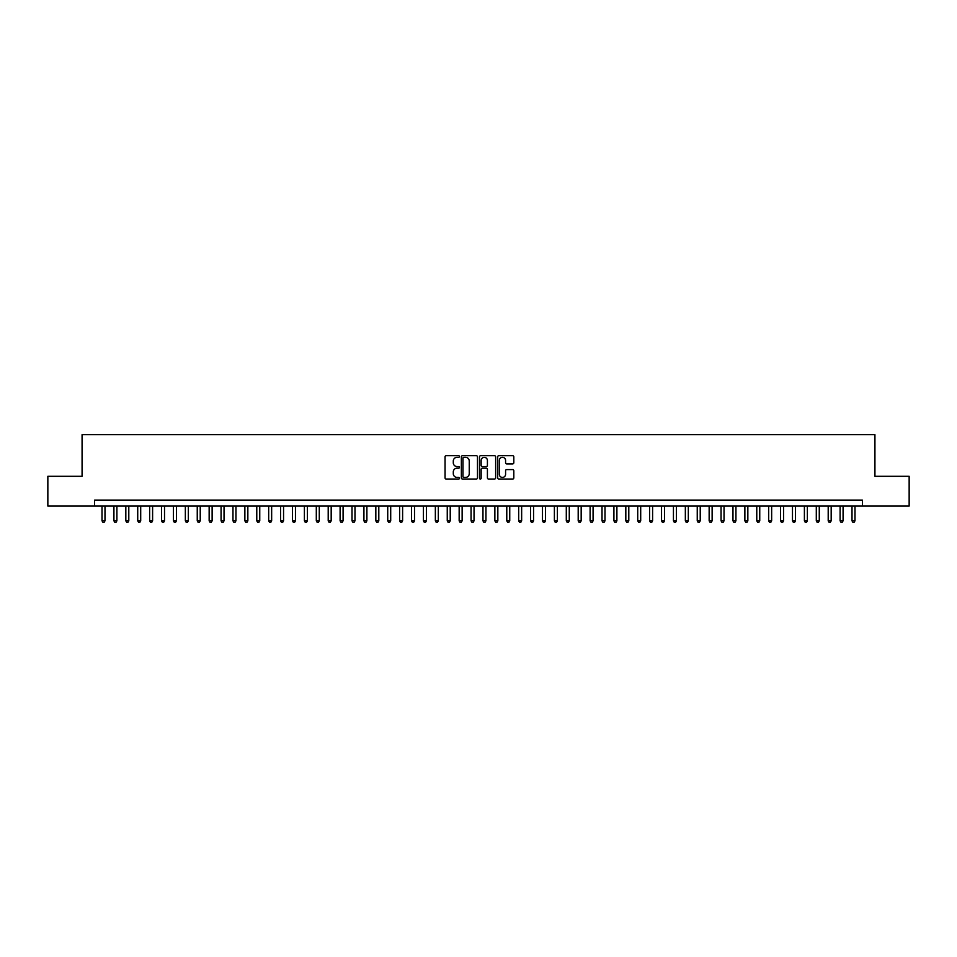 <?xml version="1.0" encoding="UTF-8"?>
<svg xmlns="http://www.w3.org/2000/svg" width="957" height="957" viewBox="0 0 957 957"><rect width="100%" height="100%" fill="white"/><g stroke="black" fill="none" stroke-linecap="round" stroke-linejoin="round"><path stroke-width="1.44" d="M459.456 456.501A0.813 0.813 0 0 0 458.63 455.688L446.225 455.688A1.172 1.172 0 0 0 445.053 456.848L445.053 477.89A1.172 1.172 0 0 0 446.225 479.05L458.63 479.05A0.813 0.813 0 0 0 459.456 478.237A0.813 0.813 0 0 0 458.63 477.423L457.027 477.423A3.744 3.744 0 0 1 453.295 473.679L453.295 471.921A3.744 3.744 0 0 1 457.027 468.188L458.63 468.188A0.813 0.813 0 0 0 459.456 467.375A0.813 0.813 0 0 0 458.63 466.549L457.027 466.549A3.744 3.744 0 0 1 453.295 462.817L453.295 461.059A3.744 3.744 0 0 1 457.027 457.314L458.63 457.314A0.813 0.813 0 0 0 459.456 456.501M512.653 463.918A1.172 1.172 0 0 0 513.813 462.757L513.813 456.848A1.172 1.172 0 0 0 512.653 455.688L498.86 455.688A1.172 1.172 0 0 0 497.688 456.848L497.688 477.89A1.172 1.172 0 0 0 498.86 479.05L512.653 479.05A1.172 1.172 0 0 0 513.813 477.89L513.813 470.76A1.172 1.172 0 0 0 512.653 469.588L506.743 469.588A1.172 1.172 0 0 0 505.583 470.76L505.583 474.289A3.122 3.122 0 0 1 502.449 477.423A3.122 3.122 0 0 1 499.327 474.289L499.327 460.449A3.122 3.122 0 0 1 502.449 457.314A3.122 3.122 0 0 1 505.583 460.449L505.583 462.757A1.172 1.172 0 0 0 506.743 463.918L512.653 463.918M94.576 506.062L47.85 506.062L47.85 476.299L82.075 476.299L82.075 434.634L874.925 434.634L874.925 476.299L909.15 476.299L909.15 506.062L862.424 506.062L862.424 500.104L94.576 500.104L94.576 506.062L862.424 506.062M477.483 456.848A1.172 1.172 0 0 0 476.311 455.688L462.518 455.688A1.172 1.172 0 0 0 461.358 456.848L461.358 477.89A1.172 1.172 0 0 0 462.518 479.05L476.311 479.05A1.172 1.172 0 0 0 477.483 477.89L477.483 456.848M480.689 455.688L494.482 455.688A1.172 1.172 0 0 1 495.642 456.848L495.642 477.89A1.172 1.172 0 0 1 494.482 479.05L488.584 479.05A1.172 1.172 0 0 1 487.412 477.89L487.412 469.361A1.172 1.172 0 0 0 486.24 468.188L482.328 468.188A1.172 1.172 0 0 0 481.156 469.361L481.156 478.237A0.813 0.813 0 0 1 480.342 479.05A0.813 0.813 0 0 1 479.517 478.237L479.517 456.848A1.172 1.172 0 0 1 480.689 455.688M463.81 457.314A0.813 0.813 0 0 0 462.985 458.14L462.985 476.598A0.813 0.813 0 0 0 463.81 477.423L465.497 477.423A3.744 3.744 0 0 0 469.241 473.679L469.241 461.059A3.744 3.744 0 0 0 465.497 457.314L463.81 457.314M487.412 460.508A3.122 3.122 0 0 0 484.29 457.374A3.122 3.122 0 0 0 481.156 460.508L481.156 465.377A1.172 1.172 0 0 0 482.328 466.549L486.24 466.549A1.172 1.172 0 0 0 487.412 465.377L487.412 460.508M102.016 506.062L102.016 520.823L104.995 520.823L104.995 506.062M104.995 520.823L104.098 522.366L102.913 522.366L102.016 520.823M113.919 506.062L113.919 520.823L116.898 520.823L116.898 506.062M116.898 520.823L116 522.366L114.816 522.366L113.919 520.823M125.822 506.062L125.822 520.823L128.8 520.823L128.8 506.062M128.8 520.823L127.903 522.366L126.719 522.366L125.822 520.823M137.724 506.062L137.724 520.823L140.703 520.823L140.703 506.062M140.703 520.823L139.818 522.366L138.621 522.366L137.724 520.823M149.639 506.062L149.639 520.823L152.606 520.823L152.606 506.062M152.606 520.823L151.72 522.366L150.524 522.366L149.639 520.823M161.542 506.062L161.542 520.823L164.52 520.823L164.52 506.062M164.52 520.823L163.623 522.366L162.427 522.366L161.542 520.823M173.444 506.062L173.444 520.823L176.423 520.823L176.423 506.062M176.423 520.823L175.526 522.366L174.341 522.366L173.444 520.823M185.347 506.062L185.347 520.823L188.326 520.823L188.326 506.062M188.326 520.823L187.428 522.366L186.244 522.366L185.347 520.823M197.25 506.062L197.25 520.823L200.228 520.823L200.228 506.062M200.228 520.823L199.331 522.366L198.147 522.366L197.25 520.823M209.152 506.062L209.152 520.823L212.131 520.823L212.131 506.062M212.131 520.823L211.246 522.366L210.05 522.366L209.152 520.823M221.067 506.062L221.067 520.823L224.034 520.823L224.034 506.062M224.034 520.823L223.148 522.366L221.952 522.366L221.067 520.823M232.97 506.062L232.97 520.823L235.948 520.823L235.948 506.062M235.948 520.823L235.051 522.366L233.855 522.366L232.97 520.823M244.872 506.062L244.872 520.823L247.851 520.823L247.851 506.062M247.851 520.823L246.954 522.366L245.77 522.366L244.872 520.823M256.775 506.062L256.775 520.823L259.754 520.823L259.754 506.062M259.754 520.823L258.857 522.366L257.672 522.366L256.775 520.823M268.678 506.062L268.678 520.823L271.656 520.823L271.656 506.062M271.656 520.823L270.759 522.366L269.575 522.366L268.678 520.823M280.58 506.062L280.58 520.823L283.559 520.823L283.559 506.062M283.559 520.823L282.674 522.366L281.478 522.366L280.58 520.823M292.495 506.062L292.495 520.823L295.462 520.823L295.462 506.062M295.462 520.823L294.577 522.366L293.38 522.366L292.495 520.823M304.398 506.062L304.398 520.823L307.376 520.823L307.376 506.062M307.376 520.823L306.479 522.366L305.283 522.366L304.398 520.823M316.3 506.062L316.3 520.823L319.279 520.823L319.279 506.062M319.279 520.823L318.382 522.366L317.198 522.366L316.3 520.823M328.203 506.062L328.203 520.823L331.182 520.823L331.182 506.062M331.182 520.823L330.285 522.366L329.1 522.366L328.203 520.823M340.106 506.062L340.106 520.823L343.085 520.823L343.085 506.062M343.085 520.823L342.187 522.366L341.003 522.366L340.106 520.823M352.009 506.062L352.009 520.823L354.987 520.823L354.987 506.062M354.987 520.823L354.102 522.366L352.906 522.366L352.009 520.823M363.923 506.062L363.923 520.823L366.89 520.823L366.89 506.062M366.89 520.823L366.005 522.366L364.808 522.366L363.923 520.823M375.826 506.062L375.826 520.823L378.805 520.823L378.805 506.062M378.805 520.823L377.907 522.366L376.711 522.366L375.826 520.823M387.729 506.062L387.729 520.823L390.707 520.823L390.707 506.062M390.707 520.823L389.81 522.366L388.626 522.366L387.729 520.823M399.631 506.062L399.631 520.823L402.61 520.823L402.61 506.062M402.61 520.823L401.713 522.366L400.528 522.366L399.631 520.823M411.534 506.062L411.534 520.823L414.513 520.823L414.513 506.062M414.513 520.823L413.615 522.366L412.431 522.366L411.534 520.823M423.437 506.062L423.437 520.823L426.415 520.823L426.415 506.062M426.415 520.823L425.53 522.366L424.334 522.366L423.437 520.823M435.351 506.062L435.351 520.823L438.318 520.823L438.318 506.062M438.318 520.823L437.433 522.366L436.236 522.366L435.351 520.823M447.254 506.062L447.254 520.823L450.221 520.823L450.221 506.062M450.221 520.823L449.335 522.366L448.139 522.366L447.254 520.823M459.157 506.062L459.157 520.823L462.135 520.823L462.135 506.062M462.135 520.823L461.238 522.366L460.042 522.366L459.157 520.823M471.059 506.062L471.059 520.823L474.038 520.823L474.038 506.062M474.038 520.823L473.141 522.366L471.957 522.366L471.059 520.823M482.962 506.062L482.962 520.823L485.941 520.823L485.941 506.062M485.941 520.823L485.043 522.366L483.859 522.366L482.962 520.823M494.865 506.062L494.865 520.823L497.843 520.823L497.843 506.062M497.843 520.823L496.958 522.366L495.762 522.366L494.865 520.823M506.779 506.062L506.779 520.823L509.746 520.823L509.746 506.062M509.746 520.823L508.861 522.366L507.665 522.366L506.779 520.823M518.682 506.062L518.682 520.823L521.649 520.823L521.649 506.062M521.649 520.823L520.764 522.366L519.567 522.366L518.682 520.823M530.585 506.062L530.585 520.823L533.563 520.823L533.563 506.062M533.563 520.823L532.666 522.366L531.47 522.366L530.585 520.823M542.487 506.062L542.487 520.823L545.466 520.823L545.466 506.062M545.466 520.823L544.569 522.366L543.385 522.366L542.487 520.823M554.39 506.062L554.39 520.823L557.369 520.823L557.369 506.062M557.369 520.823L556.472 522.366L555.287 522.366L554.39 520.823M566.293 506.062L566.293 520.823L569.271 520.823L569.271 506.062M569.271 520.823L568.374 522.366L567.19 522.366L566.293 520.823M578.195 506.062L578.195 520.823L581.174 520.823L581.174 506.062M581.174 520.823L580.289 522.366L579.093 522.366L578.195 520.823M590.11 506.062L590.11 520.823L593.077 520.823L593.077 506.062M593.077 520.823L592.192 522.366L590.995 522.366L590.11 520.823M602.013 506.062L602.013 520.823L604.991 520.823L604.991 506.062M604.991 520.823L604.094 522.366L602.898 522.366L602.013 520.823M613.916 506.062L613.916 520.823L616.894 520.823L616.894 506.062M616.894 520.823L615.997 522.366L614.813 522.366L613.916 520.823M625.818 506.062L625.818 520.823L628.797 520.823L628.797 506.062M628.797 520.823L627.9 522.366L626.715 522.366L625.818 520.823M637.721 506.062L637.721 520.823L640.7 520.823L640.7 506.062M640.7 520.823L639.802 522.366L638.618 522.366L637.721 520.823M649.624 506.062L649.624 520.823L652.602 520.823L652.602 506.062M652.602 520.823L651.717 522.366L650.521 522.366L649.624 520.823M661.538 506.062L661.538 520.823L664.505 520.823L664.505 506.062M664.505 520.823L663.62 522.366L662.423 522.366L661.538 520.823M673.441 506.062L673.441 520.823L676.42 520.823L676.42 506.062M676.42 520.823L675.522 522.366L674.326 522.366L673.441 520.823M685.344 506.062L685.344 520.823L688.322 520.823L688.322 506.062M688.322 520.823L687.425 522.366L686.241 522.366L685.344 520.823M697.246 506.062L697.246 520.823L700.225 520.823L700.225 506.062M700.225 520.823L699.328 522.366L698.143 522.366L697.246 520.823M709.149 506.062L709.149 520.823L712.128 520.823L712.128 506.062M712.128 520.823L711.23 522.366L710.046 522.366L709.149 520.823M721.052 506.062L721.052 520.823L724.03 520.823L724.03 506.062M724.03 520.823L723.145 522.366L721.949 522.366L721.052 520.823M732.966 506.062L732.966 520.823L735.933 520.823L735.933 506.062M735.933 520.823L735.048 522.366L733.852 522.366L732.966 520.823M744.869 506.062L744.869 520.823L747.848 520.823L747.848 506.062M747.848 520.823L746.95 522.366L745.754 522.366L744.869 520.823M756.772 506.062L756.772 520.823L759.75 520.823L759.75 506.062M759.75 520.823L758.853 522.366L757.669 522.366L756.772 520.823M768.674 506.062L768.674 520.823L771.653 520.823L771.653 506.062M771.653 520.823L770.756 522.366L769.572 522.366L768.674 520.823M780.577 506.062L780.577 520.823L783.556 520.823L783.556 506.062M783.556 520.823L782.659 522.366L781.474 522.366L780.577 520.823M792.48 506.062L792.48 520.823L795.458 520.823L795.458 506.062M795.458 520.823L794.573 522.366L793.377 522.366L792.48 520.823M804.394 506.062L804.394 520.823L807.361 520.823L807.361 506.062M807.361 520.823L806.476 522.366L805.28 522.366L804.394 520.823M816.297 506.062L816.297 520.823L819.276 520.823L819.276 506.062M819.276 520.823L818.379 522.366L817.182 522.366L816.297 520.823M828.2 506.062L828.2 520.823L831.178 520.823L831.178 506.062M831.178 520.823L830.281 522.366L829.097 522.366L828.2 520.823M840.102 506.062L840.102 520.823L843.081 520.823L843.081 506.062M843.081 520.823L842.184 522.366L841 522.366L840.102 520.823M852.005 506.062L852.005 520.823L854.984 520.823L854.984 506.062M854.984 520.823L854.087 522.366L852.902 522.366L852.005 520.823"/></g></svg>
